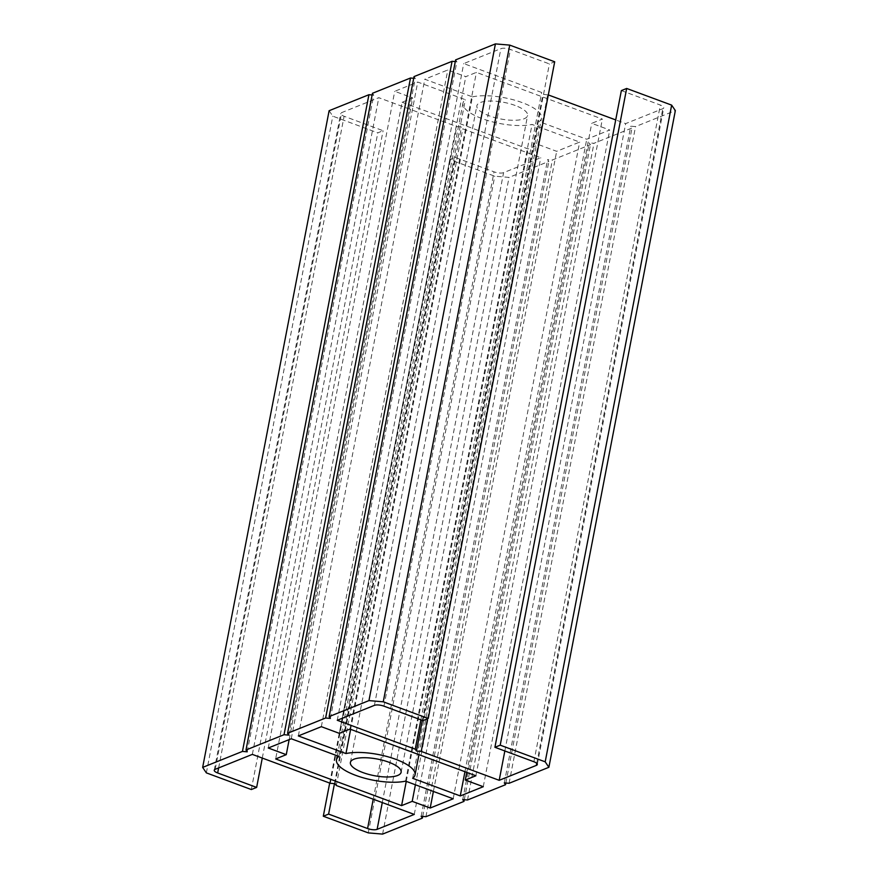 <?xml version="1.0" encoding="UTF-8"?>
<svg xmlns="http://www.w3.org/2000/svg" width="878" height="878" viewBox="0 0 878 878"><rect width="100%" height="100%" fill="white"/><g stroke="black" fill="none" stroke-linecap="round" stroke-linejoin="round"><path stroke-width="0.66" stroke-dasharray="4.39 3.29" d="M515.145 105.459A25.835 8.451 -169.1 0 0 476.864 105.766A25.835 8.451 -169.1 0 0 489.32 115.841A25.835 8.451 -169.1 0 0 527.601 115.534A25.835 8.451 -169.1 0 0 515.145 105.459M472.419 96.865A39.982 13.082 10.9 0 1 522.223 102.616A39.982 13.082 10.9 0 1 541.496 118.212A39.982 13.082 10.9 0 1 539.125 121.592L586.734 139.24L609.738 129.999L591.739 123.337L602.352 119.068L476.403 72.38L465.79 76.649L447.802 69.977L424.798 79.218L472.419 96.865L350.618 729.333M329.118 110.705L332.806 116.17L377.792 132.841L383.093 130.712L344.11 116.258A7.079 2.316 10.9 0 1 340.697 113.503A7.079 2.316 10.9 0 1 341.652 112.614L378.802 97.688L456.769 126.597L461.543 126.992L462.772 128.814L540.738 157.722L503.588 172.648A7.079 2.316 10.9 0 1 494.051 171.847L455.067 157.392L449.755 159.522L494.742 176.193L509.042 177.4L548.849 161.409L547.62 159.587L552.383 159.983L590.422 144.705L589.193 142.884L593.967 143.29L631.995 128.012L630.766 126.191L635.54 126.586L675.347 110.595M334.474 783.648L455.067 157.392M329.689 783.066L449.755 159.522M368.277 832.893L494.742 176.193M382.589 834.1L509.042 177.4M422.713 816.419L548.849 161.409M421.155 816.288L547.62 159.587M425.929 816.694L552.383 159.983M464.286 799.715L590.422 144.705M462.739 799.584L589.193 142.884M467.502 799.99L593.967 143.29M505.86 783.022L631.995 128.012M504.312 782.891L630.766 126.191M509.075 783.286L635.54 126.586M621.361 90.588L660.344 105.042A7.079 2.316 10.9 0 1 663.757 107.796A7.079 2.316 10.9 0 1 662.802 108.685L625.652 123.611L615.719 119.924M504.839 750.975L625.652 123.611M548.311 94.934L542.922 94.308L541.693 92.486L463.727 63.578L500.877 48.652A7.079 2.316 10.9 0 1 510.414 49.453L549.398 63.907L554.698 61.778M427.509 718.775L547.685 94.703M422.351 720.399L542.922 94.308M420.88 719.85L541.693 92.486M337.262 720.278L463.727 63.578M422.933 720.608L549.398 63.907M455.616 59.891L456.845 61.712L455.287 61.581M330.38 718.413L456.845 61.712M414.032 76.595L415.261 78.416L413.714 78.285M288.807 735.116L415.261 78.416M372.459 93.287L373.688 95.109L372.14 94.978M247.234 751.809L373.688 95.109M206.352 772.87L332.806 116.17M251.327 789.541L377.792 132.841M262.281 758.076L383.093 130.712M252.348 754.389L378.802 97.688M330.315 783.297L456.769 126.597M335.078 783.692L461.543 126.992M336.307 785.514L462.772 128.814M414.273 814.422L540.738 157.722M402.102 102.232L528.051 148.92L538.664 144.65L556.663 151.323L579.656 142.082L532.046 124.435A39.982 13.082 10.9 0 1 487.389 120.418A39.982 13.082 10.9 0 1 462.969 103.088A39.982 13.082 10.9 0 1 465.34 99.708L417.73 82.06L394.727 91.301L412.715 97.963L402.102 102.232L275.648 758.932M406.262 781.387L528.051 148.92M289.158 739.605L412.715 97.963M268.262 748.001L394.727 91.301M291.266 738.76L417.73 82.06M338.875 756.408L465.34 99.708M405.581 781.135L532.046 124.435M453.202 798.782L579.656 142.082M433.392 791.44L556.663 151.323M415.404 784.778L538.664 144.65M475.898 775.768L602.352 119.068M349.949 729.08L476.403 72.38M466.756 772.377L591.739 123.337M483.273 786.699L609.738 129.999M464.945 771.707L586.734 139.24M412.66 778.292L539.125 121.592M298.344 735.918L424.798 79.218M321.337 726.677L447.802 69.977M339.336 733.35L465.79 76.649M382.281 802.558L503.588 172.648M373.238 799.21L494.051 171.847M533.89 761.742L660.344 105.042M536.743 763.322L662.802 108.685M374.412 705.352L500.877 48.652M383.949 706.153L510.414 49.453M218.622 767.943L344.11 116.258M215.198 769.315L341.652 112.614M350.399 762.466L476.864 105.766M537.303 764.497L663.757 107.796M214.243 770.204L340.697 113.503M337.273 755.815L462.969 103.088M418.938 754.652L541.496 118.212M401.136 772.234L527.601 115.534"/><path stroke-width="1.32" d="M388.68 762.159A25.835 8.451 -169.1 0 0 350.399 762.466A25.835 8.451 -169.1 0 0 362.855 772.541A25.835 8.451 -169.1 0 0 401.136 772.234A25.835 8.451 -169.1 0 0 388.68 762.159M460.27 795.94L483.273 786.699L465.285 780.037L475.898 775.768L349.949 729.08L339.336 733.35L321.337 726.677L298.344 735.918L345.954 753.565A39.982 13.082 10.9 0 1 395.758 759.316A39.982 13.082 10.9 0 1 415.031 774.912A39.982 13.082 10.9 0 1 412.66 778.292L460.27 795.94L464.945 771.707M345.954 753.565L350.618 729.333M328.602 814.093L323.302 816.222L368.277 832.893L382.589 834.1L422.384 818.109L421.155 816.288L425.929 816.694L463.968 801.405L462.739 799.584L467.502 799.99L505.541 784.712L504.312 782.891L509.075 783.286L548.882 767.295L545.194 761.83L500.208 745.159L494.907 747.288L533.89 761.742A7.079 2.316 10.9 0 1 537.303 764.497A7.079 2.316 10.9 0 1 536.348 765.386L499.198 780.312L421.231 751.403L416.457 751.008L415.228 749.186L337.262 720.278L374.412 705.352A7.079 2.316 10.9 0 1 383.949 706.153L422.933 720.608L428.244 718.478L383.258 701.807L368.958 700.6L329.151 716.591L330.38 718.413L325.617 718.017L287.578 733.295L288.807 735.116L284.033 734.71L246.005 749.988L247.234 751.809L242.46 751.414L202.653 767.405L206.352 772.87L251.327 789.541L256.639 787.412L217.656 772.958A7.079 2.316 10.9 0 1 214.243 770.204A7.079 2.316 10.9 0 1 215.198 769.315L252.348 754.389L330.315 783.297L335.078 783.692L336.307 785.514L414.273 814.422L377.123 829.348A7.079 2.316 10.9 0 1 367.586 828.547L328.602 814.093L334.474 783.648M323.302 816.222L329.689 783.066M422.384 818.109L422.713 816.419M463.968 801.405L464.286 799.715M505.541 784.712L505.86 783.022M548.882 767.295L675.347 110.595L671.648 105.13L626.672 88.458L621.361 90.588L494.907 747.288M545.194 761.83L671.648 105.13M500.208 745.159L626.672 88.458M499.198 780.312L504.839 750.975M615.719 119.924L548.311 94.934M421.231 751.403L427.509 718.775M416.457 751.008L422.351 720.399M415.228 749.186L420.88 719.85M428.244 718.478L554.698 61.778L509.723 45.107L495.411 43.9L455.616 59.891L329.151 716.591M383.258 701.807L509.723 45.107M368.958 700.6L495.411 43.9M455.287 61.581L452.071 61.306L414.032 76.595L287.578 733.295M325.617 718.017L452.071 61.306M413.714 78.285L410.498 78.01L372.459 93.287L246.005 749.988M284.033 734.71L410.498 78.01M372.14 94.978L368.925 94.714L329.118 110.705L202.653 767.405M242.46 751.414L368.925 94.714M256.639 787.412L262.281 758.076M401.597 805.62L412.21 801.351L430.198 808.023L453.202 798.782L405.581 781.135A39.982 13.082 10.9 0 1 360.924 777.129A39.982 13.082 10.9 0 1 336.504 759.788A39.982 13.082 10.9 0 1 338.875 756.408L291.266 738.76L268.262 748.001L286.261 754.663L275.648 758.932L401.597 805.62L406.262 781.387M286.261 754.663L289.158 739.605M430.198 808.023L433.392 791.44M412.21 801.351L415.404 784.778M465.285 780.037L466.756 772.377M377.123 829.348L382.281 802.558M367.586 828.547L373.238 799.21M536.348 765.386L536.743 763.322M217.656 772.958L218.622 767.943M336.504 759.788L337.273 755.815M415.031 774.912L418.938 754.652"/></g></svg>
